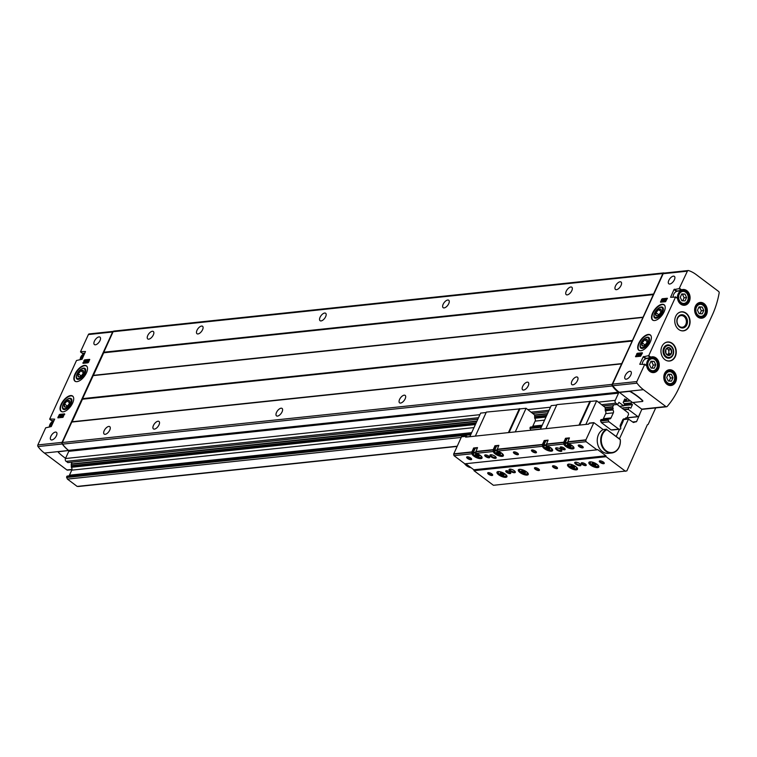 <?xml version="1.0" encoding="UTF-8"?>
<svg xmlns="http://www.w3.org/2000/svg" width="757" height="757" viewBox="0 0 757 757"><rect width="100%" height="100%" fill="white"/><g stroke="black" fill="none" stroke-linecap="round" stroke-linejoin="round"><path stroke-width="1.14" d="M642.229 352.762L637.299 353.282L635.558 356.736L640.63 356.244L642.447 352.923M679.143 288.672L673.976 289.553L670.579 297.283L675.509 297.123L648.73 355.61L643.157 356.859L639.76 364.287L644.69 364.429L636.855 381.556A1.372 1.088 84 0 0 637.025 383.174A34.197 27.271 84 0 0 643.422 389.675L665.905 406.566A1.372 1.088 84 0 0 667.201 406.433A82.078 65.462 84 0 0 678.821 388.199L712.403 314.855A82.078 65.462 84 0 0 719.15 292.959A1.372 1.088 84 0 0 718.611 291.445L696.128 274.554A34.197 27.271 84 0 0 688.577 270.571A1.372 1.088 84 0 0 687.384 271.176L679.143 288.672L681.3 290.291L676.275 291.275L673.976 289.553M664.372 273.135A1.372 1.088 84 0 0 663.179 273.731L612.65 384.111A1.372 1.088 84 0 0 612.81 385.739A34.197 27.271 84 0 0 619.217 392.24L632.502 402.535L642.39 401.484A1.637 0.587 -155.4 0 0 642.731 401.305A1.637 0.587 -155.4 0 0 642.485 400.746A32.825 11.809 -155.4 0 0 630.808 391.965A1.637 0.587 -155.4 0 0 628.991 391.426L619.112 392.467M630.818 374.952A4.656 2.252 126.9 0 1 625.235 378.964A4.656 2.252 126.9 0 1 625.235 375.538A4.656 2.252 126.9 0 1 630.818 371.526A4.656 2.252 126.9 0 1 630.818 374.952M674.383 279.787A4.656 2.252 126.9 0 1 668.8 283.799A4.656 2.252 126.9 0 1 668.809 280.383A4.656 2.252 126.9 0 1 674.392 276.362A4.656 2.252 126.9 0 1 674.383 279.787M650.291 341.975A9.576 4.637 126.9 0 1 638.794 350.236A9.576 4.637 126.9 0 1 638.804 343.186A9.576 4.637 126.9 0 1 650.301 334.925A9.576 4.637 126.9 0 1 650.291 341.975M664.107 311.799A9.576 4.637 126.9 0 1 652.61 320.06A9.576 4.637 126.9 0 1 652.619 313.01A9.576 4.637 126.9 0 1 664.116 304.749A9.576 4.637 126.9 0 1 664.107 311.799M661.599 299.365L662.271 298.741L667.343 298.249L665.602 301.702L660.539 302.185L661.599 299.365L663.823 298.987M84.604 359.859L83.015 363.341L87.935 362.821L88.616 362.196L89.676 359.376L84.604 359.859L86.156 360.105M61.137 404.304A9.576 4.637 -53.1 0 0 61.128 411.354A9.576 4.637 -53.1 0 0 70.581 406.49A9.576 4.637 -53.1 0 0 72.634 396.043A9.576 4.637 -53.1 0 0 61.137 404.304M74.952 374.138A9.576 4.637 -53.1 0 0 74.943 381.178A9.576 4.637 -53.1 0 0 84.396 376.314A9.576 4.637 -53.1 0 0 86.44 365.868A9.576 4.637 -53.1 0 0 74.952 374.138M50.851 436.316A4.656 2.252 -53.1 0 0 50.851 439.741A4.656 2.252 -53.1 0 0 55.441 437.376A4.656 2.252 -53.1 0 0 56.434 432.304A4.656 2.252 -53.1 0 0 50.851 436.316M94.417 341.152A4.656 2.252 -53.1 0 0 94.417 344.577A4.656 2.252 -53.1 0 0 99.016 342.211A4.656 2.252 -53.1 0 0 100.009 337.139A4.656 2.252 -53.1 0 0 94.417 341.152M89.572 333.951A1.372 1.088 84 0 0 88.389 334.556L80.545 351.674L85.475 351.513L82.078 359.244L76.504 360.493L49.725 418.99L54.665 419.132L51.258 426.56L45.694 427.809L37.85 444.936A1.372 1.088 84 0 0 38.02 446.554A34.197 27.271 84 0 0 44.417 453.055L66.9 469.946A1.372 1.088 84 0 0 67.581 470.144L71.924 469.69M37.85 444.936L62.055 442.372L112.594 331.992A1.372 1.088 84 0 1 113.351 331.358L89.203 333.913M57.892 417.353L59.633 414.41L64.553 413.88L62.963 417.362L57.892 417.855L60.115 414.77L61.913 414.571M84.746 353.415L82.57 353.197M53.927 420.722L51.76 420.514M675.556 296.895L677.581 298.419L675.509 297.123M644.737 364.202L646.715 365.953A7.93 6.33 84 0 0 654.531 372.444A7.93 6.33 84 0 0 658.987 362.698A7.93 6.33 84 0 0 650.755 357.134L650.481 357.607L648.323 355.979M648.73 355.61L650.755 357.134L650.481 357.607L645.456 358.591L643.157 356.859M678.707 329.465A9.576 7.636 84 0 0 683.429 330.866A9.576 7.636 84 0 0 690.015 320.533A9.576 7.636 84 0 0 681.414 311.818A9.576 7.636 84 0 0 674.894 319.113A9.576 7.636 84 0 0 678.707 329.465M664.892 359.641A9.576 7.636 84 0 0 669.614 361.032A9.576 7.636 84 0 0 676.2 350.709A9.576 7.636 84 0 0 667.598 341.994A9.576 7.636 84 0 0 661.079 349.289A9.576 7.636 84 0 0 664.892 359.641M631.499 401.778L631.035 403.339L632.417 404.692L630.818 408.174L629.095 407.247L628.272 409.376L637.886 416.605A0.681 0.549 84 0 0 638.634 416.378L641.898 409.253M664.381 273.05A34.197 27.271 84 0 0 664.059 272.946A1.372 1.088 84 0 0 662.877 273.542L643.024 317.297L93.262 375.472L62.377 442.523A1.372 1.088 84 0 0 62.547 444.141A34.197 27.271 84 0 0 68.556 450.396A0.681 0.549 84 0 1 68.764 451.333L65.462 458.534A2.053 1.637 84 0 0 66.105 461.354L67.988 462.546M93.262 375.472L113.105 331.717A1.372 1.088 84 0 1 114.298 331.112M643.024 317.297L632.246 340.839L82.485 399.005M627.193 398.542L626.484 399.857L624.762 398.939L623.162 402.421L624.629 404.143L623.721 405.894L618.942 402.364L617.636 404.446L615.876 403.178A2.053 1.637 84 0 1 615.233 400.358L618.526 393.157A0.681 0.549 84 0 0 618.327 392.23A34.197 27.271 84 0 1 612.309 385.966A1.372 1.088 84 0 1 612.148 384.357L632.246 340.839M443.157 304.257A4.656 2.252 -53.1 0 0 443.148 307.683A4.656 2.252 -53.1 0 0 447.747 305.317A4.656 2.252 -53.1 0 0 448.74 300.245A4.656 2.252 -53.1 0 0 443.157 304.257M566.236 291.227A4.656 2.252 -53.1 0 0 566.236 294.653A4.656 2.252 -53.1 0 0 570.825 292.287A4.656 2.252 -53.1 0 0 571.819 287.215A4.656 2.252 -53.1 0 0 566.236 291.227M147.757 335.512A4.656 2.252 -53.1 0 0 147.757 338.937A4.656 2.252 -53.1 0 0 152.346 336.572A4.656 2.252 -53.1 0 0 153.34 331.5A4.656 2.252 -53.1 0 0 147.757 335.512M615.469 286.023A4.656 2.252 -53.1 0 0 615.469 289.448A4.656 2.252 -53.1 0 0 620.059 287.083A4.656 2.252 -53.1 0 0 621.052 282.011A4.656 2.252 -53.1 0 0 615.469 286.023M320.069 317.278A4.656 2.252 -53.1 0 0 320.069 320.703A4.656 2.252 -53.1 0 0 324.658 318.337A4.656 2.252 -53.1 0 0 325.652 313.266A4.656 2.252 -53.1 0 0 320.069 317.278M196.99 330.298A4.656 2.252 -53.1 0 0 196.99 333.723A4.656 2.252 -53.1 0 0 201.58 331.358A4.656 2.252 -53.1 0 0 202.573 326.286A4.656 2.252 -53.1 0 0 196.99 330.298M522.671 386.392A4.656 2.252 -53.1 0 0 522.661 389.817A4.656 2.252 -53.1 0 0 527.26 387.452A4.656 2.252 -53.1 0 0 528.254 382.38A4.656 2.252 -53.1 0 0 522.671 386.392M399.582 399.422A4.656 2.252 -53.1 0 0 399.582 402.838A4.656 2.252 -53.1 0 0 404.172 400.472A4.656 2.252 -53.1 0 0 405.165 395.4A4.656 2.252 -53.1 0 0 399.582 399.422M276.504 412.442A4.656 2.252 -53.1 0 0 276.504 415.867A4.656 2.252 -53.1 0 0 281.093 413.502A4.656 2.252 -53.1 0 0 282.087 408.43A4.656 2.252 -53.1 0 0 276.504 412.442M153.425 425.462A4.656 2.252 -53.1 0 0 153.416 428.888A4.656 2.252 -53.1 0 0 158.014 426.522A4.656 2.252 -53.1 0 0 159.008 421.45A4.656 2.252 -53.1 0 0 153.425 425.462M104.192 430.676A4.656 2.252 -53.1 0 0 104.182 434.092A4.656 2.252 -53.1 0 0 108.781 431.727A4.656 2.252 -53.1 0 0 109.774 426.664A4.656 2.252 -53.1 0 0 104.192 430.676M571.904 381.187A4.656 2.252 -53.1 0 0 571.895 384.613A4.656 2.252 -53.1 0 0 576.493 382.247A4.656 2.252 -53.1 0 0 577.487 377.175A4.656 2.252 -53.1 0 0 571.904 381.187M613.643 404.863L612.81 406.67L612.896 409.991A2.262 1.798 84 0 1 613.331 412.849L611.013 417.911A2.262 1.798 84 0 1 608.855 418.82L608.221 419.501A0.681 0.549 84 0 0 608.231 420.182L608.997 421.81L618.715 429.105L620.191 429.172A0.681 0.549 84 0 0 620.664 428.841L620.825 427.809A2.262 1.798 84 0 1 620.39 424.951L622.708 419.898A2.262 1.798 84 0 1 624.866 418.981L627.165 417.457L628.575 414.372L628.234 412.868L617.097 404.503M632.871 402.497L641.699 409.13A1.372 1.088 84 0 0 642.371 409.329L666.576 406.764M628.991 391.426L629.105 391.189A1.637 0.587 24.6 0 1 630.912 391.738A32.825 11.809 24.6 0 1 642.589 400.51A1.637 0.587 24.6 0 1 642.844 401.078A1.637 0.587 24.6 0 1 642.75 401.172M643.422 389.675L619.217 392.24M103.728 352.743L93.366 375.387M82.475 399.166L72.114 421.81M62.055 442.372A1.372 1.088 84 0 0 62.225 443.99A34.197 27.271 84 0 0 68.622 450.491L58.63 451.768A1.637 0.587 -155.4 0 0 58.289 451.948A1.637 0.587 -155.4 0 0 58.535 452.516A32.825 11.809 -155.4 0 0 65.566 458.307M44.417 453.055L68.622 450.491M640.971 342.94A6.652 3.227 -53.1 0 0 640.838 343.214A6.652 3.227 -53.1 0 0 642.93 348.296A6.652 3.227 -53.1 0 0 649.591 339.439A6.652 3.227 -53.1 0 0 643.895 339.051M77.119 373.882A6.652 3.227 -53.1 0 0 76.987 374.166A6.652 3.227 -53.1 0 0 79.078 379.248A6.652 3.227 -53.1 0 0 85.73 370.381A6.652 3.227 -53.1 0 0 80.043 369.993M63.304 404.058A6.652 3.227 -53.1 0 0 63.172 404.342A6.652 3.227 -53.1 0 0 65.263 409.414A6.652 3.227 -53.1 0 0 71.915 400.557A6.652 3.227 -53.1 0 0 66.228 400.169M654.786 312.764A6.652 3.227 -53.1 0 0 654.654 313.038A6.652 3.227 -53.1 0 0 656.745 318.12A6.652 3.227 -53.1 0 0 663.397 309.263A6.652 3.227 -53.1 0 0 657.71 308.875M665.782 357.181A6.652 5.308 84 0 0 673.683 351.75A6.652 5.308 84 0 0 665.621 345.694A6.652 5.308 84 0 0 665.782 357.181M679.426 326.39A5.857 4.674 84 0 0 682.312 327.242A5.857 4.674 84 0 0 686.344 320.93A5.857 4.674 84 0 0 681.082 315.593A5.857 4.674 84 0 0 677.099 320.05A5.857 4.674 84 0 0 679.426 326.39M679.597 327.015A6.652 5.308 84 0 0 687.498 321.574A6.652 5.308 84 0 0 679.436 315.518A6.652 5.308 84 0 0 679.597 327.015M643.564 356.49L645.721 358.108L645.456 358.591A7.116 5.678 84 0 1 648.512 358.279M648.068 369.132A6.841 5.45 84 0 0 649.449 370.58A6.841 5.45 84 0 0 652.827 371.583C658.571 372.17 660.435 358.761 651.389 357.976L646.961 358.449A6.841 5.45 84 0 0 642.229 364.354M674.383 289.174L676.54 290.802L676.275 291.275A7.116 5.678 84 0 1 679.322 290.972M678.887 301.825A6.841 5.45 84 0 0 680.269 303.273A6.841 5.45 84 0 0 683.647 304.267C689.381 304.863 691.255 291.454 682.208 290.669L677.78 291.133A6.841 5.45 84 0 0 673.039 297.047M654.228 368.195L651.067 368.072L649.44 364.6L650.973 361.25L654.133 361.373L655.761 364.846L654.228 368.195M685.047 300.889L681.887 300.766L680.259 297.293L681.792 293.943L684.953 294.066L686.58 297.539L685.047 300.889M702.269 313.824L699.108 313.71L697.481 310.238L699.014 306.888L702.174 307.001L703.802 310.474L702.269 313.824M671.45 381.14L668.289 381.017L666.671 377.544L668.204 374.195L671.355 374.318L672.982 377.79L671.45 381.14M651.928 368.11L653.3 365.111L651.673 361.638L654.133 361.373M653.3 365.111L655.761 364.846M651.673 361.638L650.821 361.6M669.15 381.045L670.522 378.046L668.895 374.573L671.355 374.318M670.522 378.046L672.982 377.79M668.895 374.573L668.043 374.545M699.97 313.739L701.342 310.739L699.714 307.266L702.174 307.001M701.342 310.739L703.802 310.474M699.714 307.266L698.853 307.228M682.738 300.803L684.12 297.794L682.492 294.322L684.953 294.066M684.12 297.794L686.58 297.539M682.492 294.322L681.631 294.293M72.076 462.167L71.253 463.975L71.328 467.296A2.262 1.798 84 0 1 71.764 470.154L69.445 475.207A2.262 1.798 84 0 1 68.934 475.907M471.346 433.364L67.146 476.096L66.663 476.796A0.681 0.549 84 0 0 66.673 477.487L67.43 479.105L77.157 486.41L78.633 486.467A0.681 0.549 84 0 0 78.756 486.458M608.997 421.81L601.361 422.614L600.604 420.987A0.681 0.549 84 0 1 600.594 420.305L601.219 419.624M540.47 429.058L530.799 430.08L530.032 428.453A0.681 0.549 84 0 1 530.023 427.771L530.657 427.09M469.908 436.524L467.249 436.808M461.183 437.442L67.43 479.105M618.715 429.105L611.088 429.919L601.361 422.614M457.181 446.204L77.157 486.41M62.689 414.495L64.761 414.278M62.159 415.461L61.894 414.495L62.594 414.42L62.945 415.716L61.317 417.211L60.626 417.287L61.837 416.161L59.5 416.407L59.822 415.716L62.159 415.461M61.336 416.624L59.5 416.407M62.594 414.42L63.418 416.076L61.894 417.476M63.418 416.076L62.945 415.716M664.712 298.892L667.4 298.608M660.956 302.194L662.072 299.725M664.381 299.838L665.091 299.185L663.917 298.892L662.299 300.397L662.649 301.683L663.34 301.608L663.085 300.643L665.422 300.397L665.744 299.696L663.397 299.942L664.618 298.826M665.744 299.696L665.895 300.756L663.558 301.002L663.794 301.892M663.558 301.002L663.085 300.643M665.895 300.756L665.422 300.397M635.984 356.736L637.782 353.642L639.589 353.453M640.356 353.368L642.428 353.15M639.561 353.377L639.826 354.342L637.489 354.588L637.167 355.288L639.504 355.042L638.293 356.159L638.984 356.083L640.611 354.588L640.261 353.301L639.561 353.377M639.003 355.506L637.167 355.288M640.261 353.301L641.084 354.948L639.561 356.358M641.084 354.948L640.611 354.588M87.046 360.01L89.733 359.726M83.289 363.313L85.087 360.218M86.251 360.02L86.951 359.944L85.73 361.07L88.067 360.824L87.755 361.515L85.418 361.761L85.673 362.726L84.973 362.802L84.633 361.515L86.251 360.02M86.714 360.966L87.424 360.304L86.951 359.944M88.067 360.824L88.228 361.874L85.891 362.12L86.128 363.01M85.891 362.12L85.418 361.761M88.228 361.874L87.755 361.515M547.557 413.577L534.612 414.95L534.697 418.261A2.262 1.798 84 0 1 535.133 421.119L532.814 426.182A2.262 1.798 84 0 1 532.303 426.872M534.612 414.95L526.087 408.288L515.28 431.887M486.145 412.518L480.629 413.104L469.823 436.694M526.087 408.288L486.344 412.092L475.349 436.108L465.621 437.139L466.236 436.136L467.438 436.95M612.81 406.67L605.184 407.484L605.259 410.796A2.262 1.798 84 0 1 605.695 413.653L603.376 418.716A2.262 1.798 84 0 1 602.865 419.406M605.184 407.484L596.658 400.822L585.852 424.422M623.229 420.797L622.528 420.267M620.191 429.172L612.564 429.976A0.681 0.549 84 0 0 612.631 429.976L620.257 429.162M612.564 429.976L611.088 429.919M556.717 405.052L551.191 405.638L540.394 429.228M596.658 400.822L556.915 404.617L545.911 428.642L475.349 436.108L508.411 432.607L519.416 408.591M606.877 429.645L620.22 439.675A11.904 9.491 -96 0 1 612.962 452.374A11.904 9.491 -96 0 1 601.768 443.962A11.904 9.491 -96 0 1 606.877 429.645L620.276 439.457A12.311 9.822 -96 0 1 611.836 452.96A12.311 9.822 -96 0 1 601.049 443.413A12.311 9.822 -96 0 1 606.641 429.21L603.197 429.579L593.838 422.633L585.767 440.167L567.712 442.079L568.081 443.602L586.107 441.691L596.932 449.828L464.826 463.804L454.001 455.667L453.651 454.143L461.477 436.808L466.057 436.231M585.767 440.167L586.107 441.691M454.001 455.667L472.027 453.765L471.706 452.232L453.651 454.143M475.812 451.797L476.181 453.329L493.365 451.503L493.044 449.98L475.812 451.797L477.525 447.605L473.693 447.993L471.706 452.232M497.141 449.544L497.51 451.068L542.599 446.299L542.277 444.766L497.141 449.544L498.863 445.343L495.031 445.731L493.044 449.98M546.374 444.331L546.743 445.854L563.927 444.037L563.605 442.514L546.374 444.331L548.096 440.139L544.264 440.527L542.277 444.766M473.693 447.993L474.63 448.693L472.046 453.717M495.031 445.731L495.958 446.431L493.375 451.465M544.264 440.527L545.191 441.227L542.608 446.252M567.712 442.079L569.425 437.877L565.593 438.265L563.605 442.514M565.593 438.265L566.529 438.965L563.946 443.999M593.649 422.737L589.324 423.116L588.709 424.119L545.911 428.642L578.982 425.141L589.977 401.125M472.027 453.765A5.469 1.968 -155.4 0 0 476.598 457.711A5.469 1.968 -155.4 0 0 482.048 458.051A5.469 1.968 -155.4 0 0 476.181 453.329M563.927 444.037A5.469 1.968 -155.4 0 0 568.498 447.993A5.469 1.968 -155.4 0 0 573.948 448.324A5.469 1.968 -155.4 0 0 568.081 443.602M542.599 446.299A5.469 1.968 -155.4 0 0 547.16 450.245A5.469 1.968 -155.4 0 0 552.61 450.585A5.469 1.968 -155.4 0 0 546.743 445.854M493.365 451.503A5.469 1.968 -155.4 0 0 497.936 455.459A5.469 1.968 -155.4 0 0 503.377 455.79A5.469 1.968 -155.4 0 0 497.51 451.068M491.019 456.755A3.416 1.23 -155.4 0 0 494.709 458.316A3.416 1.23 -155.4 0 0 496.138 457.427A3.416 1.23 -155.4 0 0 493.583 455.421A3.416 1.23 -155.4 0 0 490.394 454.796A3.416 1.23 -155.4 0 0 491.019 456.755M556.66 449.809A3.416 1.23 -155.4 0 0 560.35 451.371A3.416 1.23 -155.4 0 0 561.779 450.481A3.416 1.23 -155.4 0 0 559.224 448.475A3.416 1.23 -155.4 0 0 556.045 447.851A3.416 1.23 -155.4 0 0 556.66 449.809M532.322 451.569A2.735 0.984 -155.4 0 0 535.275 452.818A2.735 0.984 -155.4 0 0 536.41 452.099A2.735 0.984 -155.4 0 0 534.366 450.5A2.735 0.984 -155.4 0 0 531.821 449.999A2.735 0.984 -155.4 0 0 532.322 451.569M514.268 453.481A2.735 0.984 -155.4 0 0 517.22 454.72A2.735 0.984 -155.4 0 0 518.365 454.011A2.735 0.984 -155.4 0 0 516.321 452.412A2.735 0.984 -155.4 0 0 513.776 451.91A2.735 0.984 -155.4 0 0 514.268 453.481M485.549 456.518A2.735 0.984 -155.4 0 0 488.502 457.767A2.735 0.984 -155.4 0 0 489.647 457.048A2.735 0.984 -155.4 0 0 487.603 455.449A2.735 0.984 -155.4 0 0 485.048 454.948A2.735 0.984 -155.4 0 0 485.549 456.518M467.495 458.43A2.735 0.984 -155.4 0 0 470.447 459.669A2.735 0.984 -155.4 0 0 471.592 458.96A2.735 0.984 -155.4 0 0 469.548 457.36A2.735 0.984 -155.4 0 0 467.003 456.859A2.735 0.984 -155.4 0 0 467.495 458.43M561.041 448.532A2.735 0.984 -155.4 0 0 563.993 449.772A2.735 0.984 -155.4 0 0 565.129 449.062A2.735 0.984 -155.4 0 0 563.085 447.463A2.735 0.984 -155.4 0 0 560.54 446.961A2.735 0.984 -155.4 0 0 561.041 448.532M579.096 446.621A2.735 0.984 -155.4 0 0 582.048 447.87A2.735 0.984 -155.4 0 0 583.183 447.15A2.735 0.984 -155.4 0 0 581.139 445.551A2.735 0.984 -155.4 0 0 578.594 445.05A2.735 0.984 -155.4 0 0 579.096 446.621M619.444 438.823L628.48 419.094L633.439 422.51L636.599 421.573L632.738 421.98M628.518 419.028L623.522 419.615A10.939 5.299 126.9 0 1 622.424 422.936L620.447 427.26M623.749 419.539L628.48 419.094M619.538 429.238L616.245 436.429M636.599 421.573L639.788 414.183M622.67 419.984L623.465 419.898M596.932 449.828L597.642 449.573L605.922 455.799L473.816 469.775L465.735 463.71M606.092 456.159L473.977 470.135L473.986 470.684L606.092 456.708L605.922 455.799M520.002 472.557A5.469 1.968 -155.4 0 0 525.008 474.885A5.469 1.968 -155.4 0 0 528.254 474.488A5.469 1.968 -155.4 0 0 524.099 470.419A5.469 1.968 -155.4 0 0 518.308 469.927A5.469 1.968 -155.4 0 0 520.002 472.557M569.236 467.343A5.469 1.968 -155.4 0 0 574.241 469.671A5.469 1.968 -155.4 0 0 577.487 469.274A5.469 1.968 -155.4 0 0 573.333 465.205A5.469 1.968 -155.4 0 0 567.542 464.722A5.469 1.968 -155.4 0 0 569.236 467.343M590.564 465.091A5.469 1.968 -155.4 0 0 595.579 467.419A5.469 1.968 -155.4 0 0 598.825 467.022A5.469 1.968 -155.4 0 0 594.671 462.953A5.469 1.968 -155.4 0 0 588.87 462.461A5.469 1.968 -155.4 0 0 590.564 465.091M498.664 474.809A5.469 1.968 -155.4 0 0 503.67 477.137A5.469 1.968 -155.4 0 0 506.925 476.74A5.469 1.968 -155.4 0 0 502.771 472.671A5.469 1.968 -155.4 0 0 496.971 472.188A5.469 1.968 -155.4 0 0 498.664 474.809M575.803 464.192A3.416 1.23 -155.4 0 0 579.493 465.744A3.416 1.23 -155.4 0 0 580.912 464.855A3.416 1.23 -155.4 0 0 578.367 462.858A3.416 1.23 -155.4 0 0 575.178 462.224A3.416 1.23 -155.4 0 0 575.803 464.192M510.152 471.138A3.416 1.23 -155.4 0 0 513.842 472.69A3.416 1.23 -155.4 0 0 515.271 471.8A3.416 1.23 -155.4 0 0 512.716 469.804A3.416 1.23 -155.4 0 0 509.537 469.17A3.416 1.23 -155.4 0 0 510.152 471.138M600.14 462.432A2.735 0.984 -155.4 0 0 603.092 463.681A2.735 0.984 -155.4 0 0 604.237 462.962A2.735 0.984 -155.4 0 0 602.193 461.363A2.735 0.984 -155.4 0 0 599.648 460.862A2.735 0.984 -155.4 0 0 600.14 462.432M582.086 464.344A2.735 0.984 -155.4 0 0 585.038 465.593A2.735 0.984 -155.4 0 0 586.183 464.874A2.735 0.984 -155.4 0 0 584.139 463.275A2.735 0.984 -155.4 0 0 581.594 462.773A2.735 0.984 -155.4 0 0 582.086 464.344M553.367 467.381A2.735 0.984 -155.4 0 0 556.319 468.63A2.735 0.984 -155.4 0 0 557.464 467.911A2.735 0.984 -155.4 0 0 555.42 466.312A2.735 0.984 -155.4 0 0 552.875 465.81A2.735 0.984 -155.4 0 0 553.367 467.381M535.322 469.293A2.735 0.984 -155.4 0 0 538.274 470.542A2.735 0.984 -155.4 0 0 539.41 469.823A2.735 0.984 -155.4 0 0 537.366 468.223A2.735 0.984 -155.4 0 0 534.821 467.722A2.735 0.984 -155.4 0 0 535.322 469.293M506.603 472.33A2.735 0.984 -155.4 0 0 509.556 473.579A2.735 0.984 -155.4 0 0 510.691 472.86A2.735 0.984 -155.4 0 0 508.647 471.261A2.735 0.984 -155.4 0 0 506.102 470.759A2.735 0.984 -155.4 0 0 506.603 472.33M488.549 474.242A2.735 0.984 -155.4 0 0 491.501 475.491A2.735 0.984 -155.4 0 0 492.637 474.771A2.735 0.984 -155.4 0 0 490.593 473.172A2.735 0.984 -155.4 0 0 488.047 472.671A2.735 0.984 -155.4 0 0 488.549 474.242M473.986 470.684L493.422 485.294L626.872 470.911L647.377 424.715L648.124 424.497L655.713 407.919M606.092 456.708L625.528 471.308M603.197 429.579A12.311 9.822 84 0 0 597.595 443.782A12.311 9.822 84 0 0 608.391 453.32L611.836 452.96M488.435 472.623A2.214 0.795 -155.4 0 0 488.369 472.709A2.214 0.795 -155.4 0 0 489.06 473.768A2.214 0.795 -155.4 0 0 491.085 474.715A2.214 0.795 -155.4 0 0 492.41 474.554A2.214 0.795 -155.4 0 0 492.428 474.45M506.48 470.712A2.214 0.795 -155.4 0 0 506.424 470.797A2.214 0.795 -155.4 0 0 507.114 471.857A2.214 0.795 -155.4 0 0 509.139 472.803A2.214 0.795 -155.4 0 0 510.455 472.642A2.214 0.795 -155.4 0 0 510.483 472.538M535.199 467.675A2.214 0.795 -155.4 0 0 535.142 467.76A2.214 0.795 -155.4 0 0 535.833 468.82A2.214 0.795 -155.4 0 0 537.858 469.766A2.214 0.795 -155.4 0 0 539.173 469.605A2.214 0.795 -155.4 0 0 539.202 469.501M553.253 465.763A2.214 0.795 -155.4 0 0 553.197 465.848A2.214 0.795 -155.4 0 0 553.878 466.908A2.214 0.795 -155.4 0 0 555.912 467.854A2.214 0.795 -155.4 0 0 557.228 467.694A2.214 0.795 -155.4 0 0 557.256 467.589M581.972 462.726A2.214 0.795 -155.4 0 0 581.915 462.811A2.214 0.795 -155.4 0 0 582.606 463.871A2.214 0.795 -155.4 0 0 584.631 464.817A2.214 0.795 -155.4 0 0 585.946 464.656A2.214 0.795 -155.4 0 0 585.975 464.552M600.027 460.814A2.214 0.795 -155.4 0 0 599.97 460.899A2.214 0.795 -155.4 0 0 600.651 461.959A2.214 0.795 -155.4 0 0 602.686 462.906A2.214 0.795 -155.4 0 0 604.001 462.745A2.214 0.795 -155.4 0 0 604.029 462.641M578.973 444.993A2.214 0.795 -155.4 0 0 578.916 445.078A2.214 0.795 -155.4 0 0 579.607 446.147A2.214 0.795 -155.4 0 0 581.631 447.094A2.214 0.795 -155.4 0 0 582.947 446.923A2.214 0.795 -155.4 0 0 582.975 446.829M560.928 446.904A2.214 0.795 -155.4 0 0 560.861 446.99A2.214 0.795 -155.4 0 0 561.552 448.059A2.214 0.795 -155.4 0 0 563.577 448.996A2.214 0.795 -155.4 0 0 564.902 448.835A2.214 0.795 -155.4 0 0 564.921 448.74M467.381 456.802A2.214 0.795 -155.4 0 0 467.324 456.887A2.214 0.795 -155.4 0 0 468.006 457.957A2.214 0.795 -155.4 0 0 470.04 458.893A2.214 0.795 -155.4 0 0 471.356 458.733A2.214 0.795 -155.4 0 0 471.384 458.638M485.436 454.891A2.214 0.795 -155.4 0 0 485.379 454.976A2.214 0.795 -155.4 0 0 486.06 456.045A2.214 0.795 -155.4 0 0 488.095 456.991A2.214 0.795 -155.4 0 0 489.41 456.821A2.214 0.795 -155.4 0 0 489.429 456.726M514.154 451.853A2.214 0.795 -155.4 0 0 514.098 451.938A2.214 0.795 -155.4 0 0 514.779 453.008A2.214 0.795 -155.4 0 0 516.813 453.945A2.214 0.795 -155.4 0 0 518.129 453.784A2.214 0.795 -155.4 0 0 518.148 453.689M532.209 449.942A2.214 0.795 -155.4 0 0 532.143 450.027A2.214 0.795 -155.4 0 0 532.833 451.096A2.214 0.795 -155.4 0 0 534.858 452.043A2.214 0.795 -155.4 0 0 536.174 451.872A2.214 0.795 -155.4 0 0 536.202 451.778M509.963 469.113A2.829 1.012 -155.4 0 0 509.868 469.236A2.829 1.012 -155.4 0 0 510.738 470.599A2.829 1.012 -155.4 0 0 513.331 471.8A2.829 1.012 -155.4 0 0 515.006 471.592A2.829 1.012 -155.4 0 0 515.044 471.441M575.604 462.167A2.829 1.012 -155.4 0 0 575.509 462.29A2.829 1.012 -155.4 0 0 576.38 463.653A2.829 1.012 -155.4 0 0 578.973 464.855A2.829 1.012 -155.4 0 0 580.647 464.647A2.829 1.012 -155.4 0 0 580.685 464.495M556.471 447.784A2.829 1.012 -155.4 0 0 556.376 447.917A2.829 1.012 -155.4 0 0 557.247 449.27A2.829 1.012 -155.4 0 0 559.839 450.472A2.829 1.012 -155.4 0 0 561.514 450.273A2.829 1.012 -155.4 0 0 561.552 450.112M490.829 454.73A2.829 1.012 -155.4 0 0 490.725 454.862A2.829 1.012 -155.4 0 0 491.605 456.216A2.829 1.012 -155.4 0 0 494.189 457.417A2.829 1.012 -155.4 0 0 495.873 457.219A2.829 1.012 -155.4 0 0 495.901 457.058M477.336 448.21A4.788 1.722 -155.4 0 0 475.055 448.674L473.144 452.847C472.567 453.216 473.059 454.124 474.62 455.553C480.44 458.638 481.367 457.739 481.849 456.84M498.674 445.958A4.788 1.722 -155.4 0 0 496.393 446.412L494.472 450.595C493.905 450.964 494.397 451.863 495.958 453.292C501.768 456.376 502.705 455.487 503.187 454.579M547.907 440.744A4.788 1.722 -155.4 0 0 545.627 441.208L543.706 445.381C543.138 445.75 543.63 446.649 545.191 448.087C551.001 451.172 551.938 450.273 552.411 449.374M569.245 438.492A4.788 1.722 -155.4 0 0 566.955 438.946L565.044 443.129C564.467 443.498 564.968 444.397 566.52 445.826C572.339 448.91 573.276 448.021 573.749 447.113M501.759 474.753L500.103 473.503L500.5 472.756L504.219 474.488L503.821 475.245L501.759 474.753L502.459 473.22M476.882 456.064L475.226 454.815L475.623 454.068L479.342 455.799L478.944 456.556L476.882 456.064L477.582 454.531M523.096 472.491L521.431 471.251L521.838 470.494L525.557 472.236L525.15 472.983L523.096 472.491L523.797 470.968M498.22 453.803L496.554 452.563L496.961 451.806L500.68 453.547L500.273 454.295L498.22 453.803L498.92 452.27M572.33 467.287L570.664 466.038L571.071 465.29L574.79 467.022L574.383 467.779L572.33 467.287L573.03 465.754M547.443 448.598L545.788 447.349L546.194 446.592L549.913 448.333L549.506 449.09L547.443 448.598L548.153 447.065M593.658 465.025L592.002 463.786L592.409 463.029L596.119 464.77L595.721 465.517L593.658 465.025L594.359 463.502M568.781 446.337L567.125 445.088L567.523 444.34L571.242 446.081L570.844 446.829L568.781 446.337L569.482 444.804M504.181 474.459L503.821 475.245M571.204 446.043L570.844 446.829M596.081 464.732L595.721 465.517M549.866 448.305L549.506 449.09M574.743 466.993L574.383 467.779M500.632 453.509L500.273 454.295M525.509 472.207L525.15 472.983M479.304 455.771L478.944 456.556M519.889 408.95L509.092 432.54M590.46 401.484L579.654 425.074M470.977 467.646A12.311 9.822 -96 0 1 464.448 463.521M69.199 398.636A5.971 2.896 126.9 0 1 68.887 405.818A5.971 2.896 126.9 0 1 62.613 406.717A5.971 2.896 126.9 0 1 68.584 398.769A5.971 2.896 126.9 0 1 69.199 398.636M68.423 400.339A3.965 1.921 126.9 0 1 69.71 401.702A3.965 1.921 126.9 0 1 65.745 406.982A3.965 1.921 126.9 0 1 64.354 406.746A3.965 1.921 126.9 0 1 64.979 403.074A3.965 1.921 126.9 0 1 68.423 400.339M69.407 400.68L67.032 400.936L64.525 403.964L64.373 406.736L65.452 406.897M69.512 402.8L67.032 400.936M67.307 406.055L64.525 403.964M646.866 337.518A5.971 2.896 126.9 0 1 646.554 344.7A5.971 2.896 126.9 0 1 640.28 345.589A5.971 2.896 126.9 0 1 646.251 337.641A5.971 2.896 126.9 0 1 646.866 337.518M646.09 339.212A3.965 1.921 126.9 0 1 647.377 340.574A3.965 1.921 126.9 0 1 643.412 345.854A3.965 1.921 126.9 0 1 642.021 345.618A3.965 1.921 126.9 0 1 642.646 341.946A3.965 1.921 126.9 0 1 646.09 339.212M647.074 339.562L644.699 339.808L642.191 342.836L642.05 345.618L643.119 345.769M647.178 341.672L644.699 339.808M644.973 344.927L642.191 342.836M83.015 368.46A5.971 2.896 126.9 0 1 82.702 375.642A5.971 2.896 126.9 0 1 76.429 376.541A5.971 2.896 126.9 0 1 82.399 368.593A5.971 2.896 126.9 0 1 83.015 368.46M82.229 370.164A3.965 1.921 126.9 0 1 83.525 371.526A3.965 1.921 126.9 0 1 79.561 376.806A3.965 1.921 126.9 0 1 78.17 376.57A3.965 1.921 126.9 0 1 78.794 372.898A3.965 1.921 126.9 0 1 82.229 370.164M83.213 370.514L80.848 370.76L78.34 373.788L78.189 376.56L79.267 376.721M83.327 372.624L80.848 370.76M81.122 375.879L78.34 373.788M660.681 307.342A5.971 2.896 126.9 0 1 660.369 314.524A5.971 2.896 126.9 0 1 654.095 315.423A5.971 2.896 126.9 0 1 660.066 307.465A5.971 2.896 126.9 0 1 660.681 307.342M659.905 309.036A3.965 1.921 126.9 0 1 661.192 310.398A3.965 1.921 126.9 0 1 657.227 315.688A3.965 1.921 126.9 0 1 655.836 315.442A3.965 1.921 126.9 0 1 656.461 311.78A3.965 1.921 126.9 0 1 659.905 309.036M660.889 309.386L658.514 309.641L656.007 312.669L655.855 315.442L656.934 315.603M660.993 311.496L658.514 309.641M658.789 314.751L656.007 312.669M670.929 346.451A5.971 4.76 -96 0 1 671.062 356.765A5.971 4.76 -96 0 1 663.832 351.333A5.971 4.76 -96 0 1 670.929 346.451M670.153 348.144A3.965 3.16 -96 0 1 670.891 354.399A3.965 3.16 -96 0 1 665.886 353.387A3.965 3.16 -96 0 1 666.33 348.627A3.965 3.16 -96 0 1 670.153 348.144M671.308 349.649L668.545 347.577L665.838 349.441L665.886 353.377L668.649 355.459L671.355 353.595L671.308 349.649L668.857 349.914L666.955 348.485M668.904 353.85L668.885 351.882A3.416 2.725 -96 0 1 667.551 354.778A3.416 2.725 -96 0 1 667.494 354.825L668.904 353.85L671.355 353.595M666.879 348.532A3.416 2.725 -96 0 1 667.475 348.873A3.416 2.725 -96 0 1 668.885 351.882L668.857 349.914M687.384 271.176L663.179 273.731M636.855 381.556L612.65 384.111M88.389 334.556L112.594 331.992M82.797 353.623L80.63 351.996M51.978 420.93L49.82 419.312M677.534 298.637A7.93 6.33 84 0 0 685.35 305.128A7.93 6.33 84 0 0 689.807 295.391A7.93 6.33 84 0 0 681.574 289.817L679.549 288.294M646.715 365.953L644.69 364.429M697.888 317.051A7.93 6.33 84 0 0 707.322 310.569A7.93 6.33 84 0 0 697.708 303.349A7.93 6.33 84 0 0 697.888 317.051M667.068 384.367A7.93 6.33 84 0 0 676.503 377.875A7.93 6.33 84 0 0 666.889 370.656A7.93 6.33 84 0 0 667.068 384.367M662.877 273.542L113.105 331.717M653.49 294.057L103.718 352.223M653.471 294.265L103.7 352.431M653.499 294.416L103.737 352.592M653.48 294.624L103.718 352.79M643.157 317.174L93.385 375.349M642.901 317.334L93.139 375.51M642.769 317.457L93.007 375.633M632.237 340.48L82.466 398.646M632.218 340.688L82.447 398.854M632.227 341.047L82.466 399.213M621.904 363.597L72.133 421.772M621.771 363.72L72.01 421.895M621.648 363.757L71.877 421.923M621.516 363.88L71.754 422.046M612.148 384.357L62.377 442.523M612.309 385.966L62.547 444.141M618.327 392.23L68.556 450.396M618.526 393.157L68.764 451.333M615.233 400.358L598.409 402.137M550.471 407.209L527.837 409.603M479.91 414.675L65.462 458.534M615.876 403.178L601.768 404.673M549.08 410.247L531.206 412.139M478.519 417.713L66.105 461.354M617.494 404.399L603.395 405.894M548.409 411.713L532.833 413.36M477.847 419.179L67.733 462.574M623.588 405.856L619.481 406.291M626.351 399.819L624.251 400.046M629.919 400.595L623.702 401.248M630.373 400.926L623.513 401.655M630.95 402.97L624.402 403.661M631.035 403.339L624.657 404.02M632.332 404.314L624.156 405.175M632.417 404.692L623.967 405.582M628.972 407.313L621.847 408.07M628.935 407.38L621.913 408.118M628.187 408.998L623.721 409.471M628.272 409.376L624.165 409.811M637.886 416.605L625.736 417.892M665.905 406.566L641.699 409.13M637.025 383.174L612.81 385.739M38.02 446.554L62.225 443.99M66.9 469.946L71.972 469.416M650.386 335.001A9.576 4.637 -53.1 0 0 638.993 343.328A9.576 4.637 -53.1 0 0 638.889 350.302M650.973 335.73A9.434 4.57 -53.1 0 0 645.333 336.051A9.434 4.57 -53.1 0 0 639.173 343.394A9.434 4.57 -53.1 0 0 639.76 350.661M87.121 366.681A9.434 4.57 -53.1 0 0 81.482 367.003A9.434 4.57 -53.1 0 0 75.322 374.346A9.434 4.57 -53.1 0 0 75.908 381.613M86.535 365.943A9.576 4.637 -53.1 0 0 75.142 374.28A9.576 4.637 -53.1 0 0 75.038 381.254M73.306 396.857A9.434 4.57 -53.1 0 0 67.666 397.179A9.434 4.57 -53.1 0 0 61.506 404.512A9.434 4.57 -53.1 0 0 62.093 411.78M72.719 396.119A9.576 4.637 -53.1 0 0 61.326 404.456A9.576 4.637 -53.1 0 0 61.222 411.43M664.201 304.825A9.576 4.637 -53.1 0 0 652.808 313.152A9.576 4.637 -53.1 0 0 652.704 320.126M664.788 305.563A9.434 4.57 -53.1 0 0 659.148 305.885A9.434 4.57 -53.1 0 0 652.988 313.218A9.434 4.57 -53.1 0 0 653.575 320.485M666.056 360.36A9.434 7.532 84 0 0 675.85 350.746A9.434 7.532 84 0 0 664.268 343.394M669.538 361.042A9.576 7.636 84 0 0 676.039 350.728A9.576 7.636 84 0 0 667.523 342.003M679.871 330.194A9.434 7.532 84 0 0 689.665 320.571A9.434 7.532 84 0 0 678.083 313.218M683.344 330.875A9.576 7.636 84 0 0 689.854 320.552A9.576 7.636 84 0 0 681.338 311.827M649.695 358.156A7.523 5.999 84 0 0 648.588 357.806M646.79 365.886A7.523 5.999 84 0 0 653.48 372.198A7.523 5.999 84 0 0 658.656 364.089A7.523 5.999 84 0 0 651.891 357.238A7.523 5.999 84 0 0 650.566 357.569L651.891 357.238M680.505 290.849A7.523 5.999 84 0 0 679.408 290.499M677.61 298.57A7.523 5.999 84 0 0 684.29 304.891A7.523 5.999 84 0 0 689.466 296.772A7.523 5.999 84 0 0 682.71 289.922A7.523 5.999 84 0 0 681.385 290.262M666.983 384.036A7.523 5.999 84 0 0 670.702 385.143A7.523 5.999 84 0 0 675.878 377.024A7.523 5.999 84 0 0 669.112 370.173A7.523 5.999 84 0 0 663.993 375.907A7.523 5.999 84 0 0 666.983 384.036M697.803 316.729A7.523 5.999 84 0 0 701.512 317.826A7.523 5.999 84 0 0 706.688 309.717A7.523 5.999 84 0 0 699.932 302.866A7.523 5.999 84 0 0 694.812 308.601A7.523 5.999 84 0 0 697.803 316.729M651.389 357.976A6.841 5.45 84 0 0 646.724 365.65M650.263 369.832A6.018 4.797 84 0 0 657.417 364.912A6.018 4.797 84 0 0 650.121 359.433A6.018 4.797 84 0 0 650.263 369.832M682.208 290.669A6.841 5.45 84 0 0 677.543 298.343M681.082 302.526A6.018 4.797 84 0 0 688.236 297.605A6.018 4.797 84 0 0 680.94 292.126A6.018 4.797 84 0 0 681.082 302.526M696.109 314.77A6.841 5.45 84 0 0 697.49 316.208A6.841 5.45 84 0 0 700.868 317.211C706.612 317.798 708.476 304.39 699.43 303.604A6.841 5.45 84 0 0 695.286 306.992M698.304 315.461A6.018 4.797 84 0 0 705.458 310.54A6.018 4.797 84 0 0 698.162 305.062A6.018 4.797 84 0 0 698.304 315.461M665.289 382.077A6.841 5.45 84 0 0 666.68 383.525A6.841 5.45 84 0 0 670.049 384.518C675.793 385.114 677.666 371.706 668.611 370.921A6.841 5.45 84 0 0 664.466 374.299M667.485 382.768A6.018 4.797 84 0 0 674.638 377.857A6.018 4.797 84 0 0 667.352 372.378A6.018 4.797 84 0 0 667.485 382.768M49.3 427.099A6.841 5.45 -96 0 1 53.7 421.233L49.129 427.109M80.11 359.783A6.841 5.45 -96 0 1 84.519 353.916L79.949 359.802M476.995 421.043L71.253 463.975M612.792 407.02L605.165 407.824M547.396 413.937L534.593 415.29M476.825 421.403L71.224 464.315M613.189 408.345L605.562 409.159M546.734 415.375L534.991 416.624M476.162 422.851L71.631 465.65M613.17 408.695L605.543 409.499M546.573 415.735L534.972 416.965M476.002 423.201L71.612 465.99M612.82 409.471L605.184 410.275M546.213 416.52L534.622 417.75M475.642 423.986L71.253 466.776M612.896 409.991L605.259 410.796M545.958 417.079L534.697 418.261M475.387 424.545L71.328 467.296M613.331 412.849L605.695 413.653M544.557 420.126L535.133 421.119M473.996 427.591L71.764 470.154M611.013 417.911L603.376 418.716M542.249 425.188L532.814 426.182M471.677 432.654L69.445 475.207M608.562 418.848L600.935 419.652M541.917 425.898L530.364 427.128M608.458 418.981L600.831 419.794M541.861 426.03L530.26 427.26M471.289 433.496L66.9 476.285M608.221 419.501L600.594 420.305M541.624 426.551L530.023 427.771M471.053 434.016L66.663 476.796M608.231 420.182L600.604 420.987M541.293 427.26L530.032 428.453M470.722 434.726L66.673 477.487M78.7 486.467L457.077 446.431L78.633 486.467M624.866 418.981L623.276 419.151M60.115 414.77L59.633 414.41M59.434 415.385L58.961 415.025M662.754 299.1L662.271 298.741M661.012 302.043L660.539 301.683M637.782 353.642L637.299 353.282M636.041 356.585L635.568 356.225M637.101 354.267L636.628 353.907M83.346 363.161L82.873 362.802M84.406 360.843L83.932 360.483M474.554 449.772A5.469 1.968 -155.4 0 1 474.26 448.873L473.418 448.239M495.882 447.51A5.469 1.968 -155.4 0 1 495.598 446.611L494.756 445.987M545.116 442.306A5.469 1.968 -155.4 0 1 544.832 441.407L543.99 440.773M566.454 440.044A5.469 1.968 -155.4 0 1 566.16 439.145L565.328 438.521M493.072 449.667L475.841 451.494M542.305 444.463L497.169 449.232M563.634 442.202L546.403 444.028M585.795 439.855L567.741 441.766M593.592 422.822L589.078 423.305M465.99 436.325L461.477 436.808M471.734 451.929L453.68 453.831M636.41 421.753L632.928 422.122M474.63 448.693A5.195 1.874 -155.4 0 0 474.753 449.336M495.958 446.431A5.195 1.874 -155.4 0 0 496.09 447.075M545.191 441.227A5.195 1.874 -155.4 0 0 545.324 441.87M566.529 438.965A5.195 1.874 -155.4 0 0 566.652 439.609M500.509 471.857A4.239 1.523 -155.4 0 0 499.62 474.27A4.239 1.523 -155.4 0 0 505.061 476.238A4.239 1.523 -155.4 0 0 504.862 473.854M475.964 452.497A4.788 1.722 -155.4 0 0 473.144 452.847M476.144 453.282A4.239 1.523 -155.4 0 0 473.456 453.481A4.239 1.523 -155.4 0 0 474.743 455.582A4.239 1.523 -155.4 0 0 480.184 457.54A4.239 1.523 -155.4 0 0 479.985 455.156M521.847 469.605A4.239 1.523 -155.4 0 0 520.948 472.008A4.239 1.523 -155.4 0 0 526.389 473.977A4.239 1.523 -155.4 0 0 526.191 471.592M497.302 450.245A4.788 1.722 -155.4 0 0 494.472 450.595M497.481 451.03A4.239 1.523 -155.4 0 0 494.794 451.229A4.239 1.523 -155.4 0 0 496.072 453.32A4.239 1.523 -155.4 0 0 501.513 455.288A4.239 1.523 -155.4 0 0 501.314 452.904M571.081 464.391A4.239 1.523 -155.4 0 0 570.182 466.804A4.239 1.523 -155.4 0 0 575.623 468.772A4.239 1.523 -155.4 0 0 575.424 466.388M546.535 445.031A4.788 1.722 -155.4 0 0 543.706 445.381M546.715 445.816A4.239 1.523 -155.4 0 0 544.028 446.015A4.239 1.523 -155.4 0 0 545.305 448.116A4.239 1.523 -155.4 0 0 550.746 450.074A4.239 1.523 -155.4 0 0 550.547 447.69M592.409 462.139A4.239 1.523 -155.4 0 0 591.52 464.543A4.239 1.523 -155.4 0 0 596.961 466.511A4.239 1.523 -155.4 0 0 596.762 464.126M567.873 442.779A4.788 1.722 -155.4 0 0 565.044 443.129M568.043 443.564A4.239 1.523 -155.4 0 0 565.356 443.763A4.239 1.523 -155.4 0 0 566.643 445.854A4.239 1.523 -155.4 0 0 572.084 447.822A4.239 1.523 -155.4 0 0 571.885 445.438M82.693 353.595L80.545 351.977M51.873 420.901L49.725 419.293M684.29 304.891C680.874 304.901 678.669 302.753 677.676 298.457L675.509 296.82M646.838 365.735L644.69 364.126M663.69 272.908L113.919 331.074M617.636 404.446L603.461 405.941M548.39 411.77L532.89 413.407M477.818 419.236L67.865 462.612M623.721 405.894L619.548 406.339M626.484 399.857L624.222 400.103M629.095 407.247L621.79 408.023M638.227 416.7L625.613 418.034M688.198 270.533L663.993 273.097M653.48 372.198C650.055 372.207 647.85 370.059 646.857 365.763M681.347 290.281L682.71 289.922M670.702 385.143L667.068 384.064C662.517 377.819 663.198 373.192 669.112 370.173M701.512 317.826L697.888 316.748C693.327 310.512 694.008 305.875 699.932 302.866M650.954 371.782L652.827 371.583M681.773 304.465L683.647 304.267M698.995 317.41L700.868 317.211M697.557 303.803L699.43 303.604M668.176 384.717L670.049 384.518M666.737 371.119L668.611 370.921M608.704 418.791L601.077 419.596M541.936 425.86L530.506 427.062M471.365 433.326L67.146 476.096M625.008 419.009L623.219 419.198M628.641 418.962L623.626 419.492M593.838 422.633L589.324 423.116M466.236 436.136L461.723 436.609M506.726 475.528C506.244 476.437 505.316 477.326 499.497 474.242C497.945 472.813 497.444 471.914 498.021 471.545M528.064 473.267C527.582 474.175 526.645 475.065 520.835 471.98C519.274 470.551 518.782 469.652 519.359 469.283M577.298 468.063C576.815 468.962 575.878 469.86 570.068 466.776C568.507 465.347 568.015 464.448 568.583 464.079M598.626 465.801C598.153 466.709 597.216 467.599 591.406 464.514C589.845 463.085 589.353 462.186 589.921 461.817M62.613 406.717L62.604 407.417M68.584 398.769L69.256 398.56M640.28 345.589L640.271 346.299M646.251 337.641L646.923 337.433M76.429 376.541L76.419 377.241M82.399 368.593L83.071 368.385M654.095 315.423L654.086 316.123M660.066 307.465L660.738 307.266"/></g></svg>
